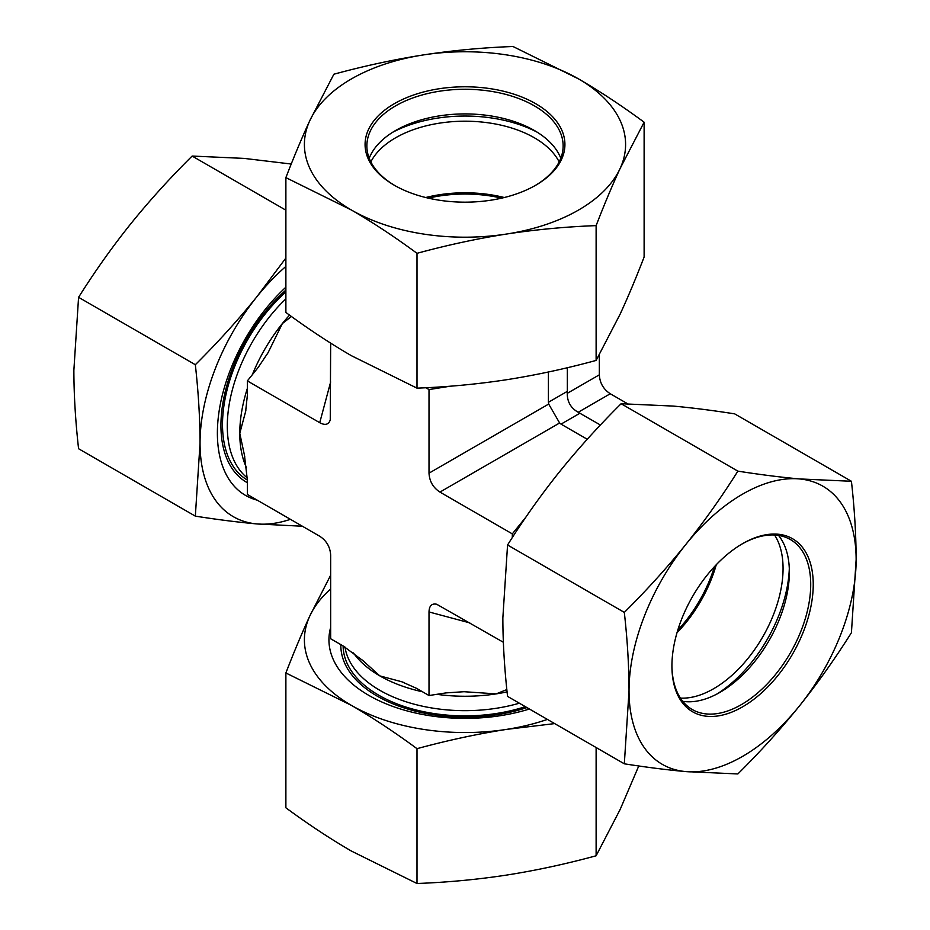 <?xml version="1.0" encoding="UTF-8"?>
<svg xmlns="http://www.w3.org/2000/svg" width="930" height="930" viewBox="0 0 930 930"><rect width="100%" height="100%" fill="white"/><g stroke="black" fill="none" stroke-linecap="round" stroke-linejoin="round"><path stroke-width="1.4" d="M512.314 537.552L512.314 533.878L525.857 517.196M450.225 386.194L429.009 389.577L425.824 387.74M716.274 564.719A98.138 56.66 -60 0 1 677.005 632.749M425.731 197.52A98.138 56.66 180 0 1 504.269 197.52M330.662 381.916L319.734 422.697L247.357 380.905L247.357 395.308L245.636 411.478L239.777 433.31L244.474 455.281L247.357 480.054L247.357 494.458L319.734 536.25C326.558 540.725 330.208 547.026 330.662 555.175L330.662 638.759L343.135 645.955L363.153 660.835L379.835 675.889L401.679 681.737L416.535 688.34L429.009 695.535L429.009 611.952L469.79 622.879M429.009 695.535L446.04 692.897L464.024 691.711L496.178 693.885L506.838 689.572M627.599 403.76L610.266 393.75C603.442 389.275 599.792 382.974 599.338 374.825L567.265 393.332L567.347 391.344L548.421 402.272L548.688 404.062L429.009 473.161L429.009 389.577M600.408 425.01L578.193 412.269C570.846 408.096 567.195 401.783 567.265 393.332M429.009 611.952C429.218 605.779 431.787 603.21 436.705 604.256L503.363 642.27M548.421 372L548.421 402.272M567.347 367.722L567.347 391.344M599.338 354.795L599.338 374.825M512.314 533.878L439.937 492.086L559.616 422.987L548.688 404.062M429.009 473.161C429.462 481.31 433.101 487.622 439.937 492.086M330.662 343.147L330.255 419.883C328.697 424.661 325.186 425.603 319.734 422.697M291.439 316.479L282.36 323.559L268.177 352.493L258.156 367.466L247.357 380.905M559.616 422.987L561.034 424.127L579.96 413.199M587.249 439.262L561.034 424.127M741.942 544.038A98.138 56.66 -60 0 1 790.384 539.54A98.138 56.66 -60 0 1 810.716 584.47A98.138 56.66 -60 0 1 767.878 683.225A98.138 56.66 -60 0 1 692.246 709.52A98.138 56.66 -60 0 1 671.925 665.322M813.239 584.47A99.928 57.695 120 0 0 742.582 543.666A99.928 57.695 120 0 0 671.925 666.054A99.928 57.695 120 0 0 742.582 706.846A99.928 57.695 120 0 0 813.239 584.47M778.55 535.413A98.138 56.66 -60 0 1 789.372 572.148A98.138 56.66 -60 0 1 719.983 692.338A98.138 56.66 -60 0 1 682.748 701.325M685.805 771.598A160.588 92.721 120 0 0 799.358 706.033A160.588 92.721 120 0 0 856.135 559.697A160.588 92.721 120 0 0 799.358 478.927A160.588 92.721 120 0 0 685.805 544.48A160.588 92.721 120 0 0 629.029 690.816A160.588 92.721 120 0 0 685.805 771.598C667.252 769.912 646.757 767.32 624.321 763.809L629.029 690.816C628.982 666.113 627.413 639.98 624.321 612.393C646.757 590.12 667.252 567.474 685.805 544.48C704.266 521.428 721.622 496.98 737.874 471.138C760.31 474.649 780.805 477.241 799.358 478.927L851.427 481.275C854.519 508.85 856.088 534.994 856.135 559.697L851.427 632.691C835.175 658.533 817.819 682.98 799.358 706.033C780.805 729.027 760.31 751.673 737.874 773.946L685.805 771.598M851.427 481.275L734.665 413.862C712.24 410.351 691.746 407.759 673.181 406.073L621.112 403.725C598.676 426.01 578.181 448.644 559.628 471.638C541.167 494.69 523.811 519.138 507.559 544.992L502.851 617.973C502.898 642.677 504.467 668.821 507.559 696.396L624.321 763.809M621.112 403.725L737.874 471.138M507.559 544.992L624.321 612.393M677.772 630.18A98.138 56.66 120 0 0 714.438 566.672M680.411 698.105A98.138 56.66 120 0 0 762.74 636.899A98.138 56.66 120 0 0 774.574 535.006M789.303 568.625A107.066 61.81 -60 0 1 716.89 694.047M285.882 290.09A124.167 71.691 120 0 0 264.841 312.329A124.167 71.691 120 0 0 246.659 482.321A124.167 71.691 120 0 0 247.357 482.705M257.203 500.154A136.059 78.55 -60 0 1 265.492 309.155A136.059 78.55 -60 0 1 285.882 287.196M291.23 164.029L244.195 158.402L192.126 156.054C169.69 178.328 149.195 200.973 130.642 223.967C112.181 247.02 94.825 271.467 78.573 297.309L73.865 370.303C73.912 395.006 75.481 421.151 78.573 448.725L195.335 516.138L200.043 443.145C199.985 418.442 198.416 392.297 195.335 364.723C217.76 342.449 238.254 319.804 256.82 296.81A160.588 92.721 120 0 0 200.043 443.145A160.588 92.721 120 0 0 256.82 523.927A160.588 92.721 120 0 0 290.427 519.324M285.882 266.422A160.588 92.721 120 0 0 256.82 296.81L285.882 258.04M302.401 526.24L256.82 523.927C238.254 522.242 217.76 519.649 195.335 516.138M195.335 364.723L78.573 297.309M285.882 210.18L192.126 156.054M340.845 644.63A124.167 71.691 0 0 0 340.833 645.432A124.167 71.691 0 0 0 497.132 714.682A124.167 71.691 0 0 0 526.915 707.579M529.426 709.02A136.059 78.55 180 0 1 386.124 703.836A136.059 78.55 180 0 1 330.662 627.378M554.675 723.598L506.559 729.387C477.369 733.956 447.516 740.385 417 748.673C394.669 732.212 372.814 717.786 351.447 705.393L285.882 672.971L285.882 807.798C308.225 824.259 330.069 838.686 351.447 851.09L417 883.5C447.516 882.349 477.369 879.548 506.559 875.084C535.761 870.515 565.614 864.075 596.118 855.786L620.124 809.519L638.771 765.971M285.882 672.971C294.054 651.79 302.064 632.749 309.876 615.834A160.588 92.721 0 0 0 351.447 705.393A160.588 92.721 0 0 0 506.559 729.387A160.588 92.721 0 0 0 547.41 719.402M330.662 589.027A160.588 92.721 0 0 0 309.876 615.834L330.662 575.205M417 748.673L417 883.5M596.118 747.522L596.118 855.786M394.983 185.628A98.138 56.66 180 0 1 366.862 145.929A98.138 56.66 180 0 1 370.21 131.27A98.138 56.66 180 0 1 477.811 89.757A98.138 56.66 180 0 1 563.138 145.929A98.138 56.66 180 0 1 535.017 185.628M368.478 129.549A99.928 57.695 0 0 0 394.343 185.268A99.928 57.695 0 0 0 535.657 185.268A99.928 57.695 0 0 0 514.964 94.511A99.928 57.695 0 0 0 368.478 129.549M369.21 158.251A98.138 56.66 180 0 1 370.21 155.915A98.138 56.66 180 0 1 395.599 130.514A98.138 56.66 180 0 1 534.401 130.514A98.138 56.66 180 0 1 560.79 158.251M578.553 78.91A160.588 92.721 0 0 0 423.441 54.917A160.588 92.721 0 0 0 309.876 120.482A160.588 92.721 0 0 0 351.447 210.041A160.588 92.721 0 0 0 506.559 234.035A160.588 92.721 0 0 0 620.124 168.47A160.588 92.721 0 0 0 578.553 78.91C599.931 91.314 621.775 105.741 644.118 122.202L620.124 168.47C612.3 185.384 604.302 204.426 596.118 225.618C565.614 226.769 535.761 229.571 506.559 234.035C477.369 238.603 447.516 245.032 417 253.32C394.669 236.859 372.814 222.433 351.447 210.041L285.882 177.618C294.054 156.438 302.064 137.384 309.876 120.482L333.882 74.214C364.386 65.925 394.239 59.485 423.441 54.917C452.631 50.453 482.484 47.651 513 46.5L578.553 78.91M285.882 177.618L285.882 312.445C308.225 328.906 330.069 343.333 351.447 355.725L417 388.147C447.516 386.996 477.369 384.183 506.559 379.731C535.761 375.15 565.614 368.722 596.118 360.433L620.124 314.166C627.936 297.251 635.946 278.209 644.118 257.029L644.118 122.202M417 388.147L417 253.32M596.118 360.433L596.118 225.618M501.654 198.148A98.138 56.66 0 0 0 442.459 195.556A98.138 56.66 0 0 0 428.346 198.148M559.163 161.901A98.138 56.66 0 0 0 465 121.202A98.138 56.66 0 0 0 370.838 161.901M392.588 132.327A107.066 61.81 180 0 1 537.412 132.327M523.113 520.44A131.153 75.725 120 0 0 521.974 522.904M443.331 386.706A131.153 75.714 0 0 0 446.04 386.95M422.511 691.781A120.447 69.541 180 0 1 379.835 675.889A120.447 69.541 180 0 1 353.447 652.93M507.083 691.874A120.447 69.541 180 0 1 496.178 693.885A120.447 69.541 180 0 1 436.821 694.326M519.335 703.196A120.447 69.541 180 0 1 344.995 647.071M525.311 706.649A121.877 70.366 180 0 1 343.124 645.955M578.193 412.269L610.266 393.75M246.462 467.651A120.447 69.541 -60 0 1 239.777 433.31A120.447 69.541 -60 0 1 247.357 388.415M252.309 374.744A120.447 69.541 -60 0 1 282.36 323.559A120.447 69.541 -60 0 1 289.556 315.119M247.322 477.892A120.447 69.541 -60 0 1 285.882 298.856M247.357 480.066A121.877 70.366 -60 0 1 285.882 291.95M363.142 660.846L362.037 659.882M401.667 681.748L403.12 682.236M462.268 691.711L464.024 691.734M244.741 456.723L244.462 455.293M268.154 352.482L267.294 354.005M245.927 409.979L245.625 411.467"/></g></svg>
